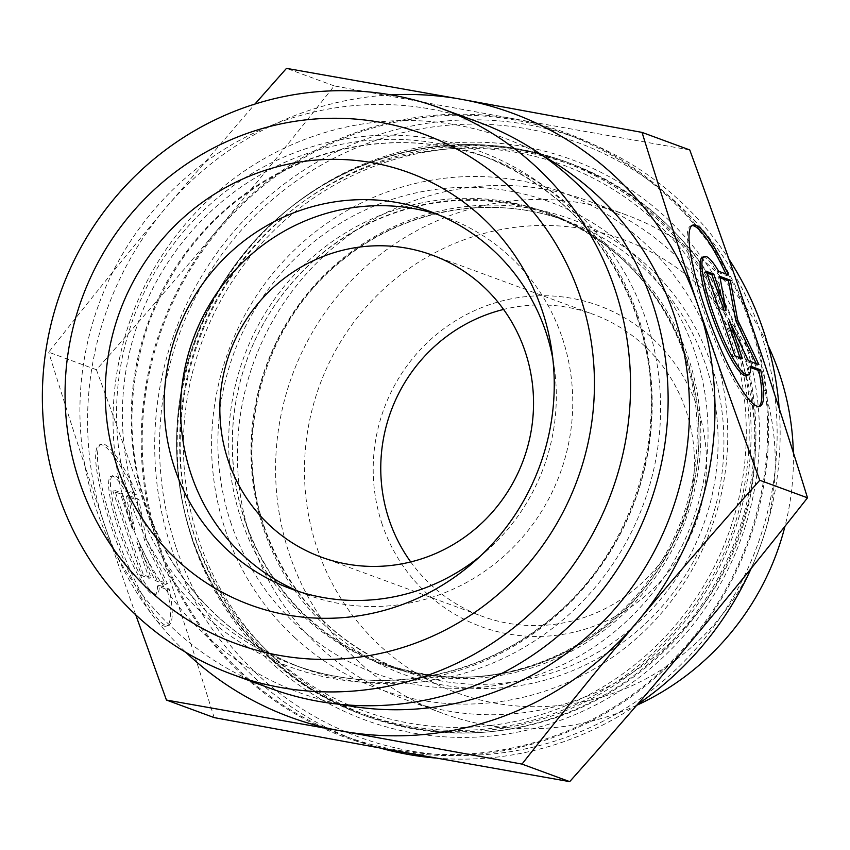 <?xml version="1.0" encoding="UTF-8"?>
<svg xmlns="http://www.w3.org/2000/svg" width="850" height="850" viewBox="0 0 850 850"><rect width="100%" height="100%" fill="white"/><g stroke="black" fill="none" stroke-linecap="round" stroke-linejoin="round"><path stroke-width="0.64" stroke-dasharray="4.25 3.19" d="M135.203 494.7A96.592 17.606 69.7 0 0 99.45 444.89A96.592 17.606 69.7 0 0 116.493 541.588A96.592 17.606 69.7 0 0 166.547 626.046A96.592 17.606 69.7 0 0 167.344 589.677L157.431 586.032A63.112 11.496 -110.3 0 1 154.923 594.66A63.112 11.496 -110.3 0 1 122.219 539.463A63.112 11.496 -110.3 0 1 111.074 476.287A63.112 11.496 -110.3 0 1 125.279 491.056L135.203 494.7L137.052 494.02L127.128 490.365A63.112 11.496 69.7 0 0 112.933 475.596A63.112 11.496 69.7 0 0 124.068 538.783A63.112 11.496 69.7 0 0 156.782 593.969A63.112 11.496 69.7 0 0 159.279 585.342L169.203 588.986A96.592 17.606 -110.3 0 1 168.406 625.356A96.592 17.606 -110.3 0 1 118.352 540.898A96.592 17.606 -110.3 0 1 101.309 444.21A96.592 17.606 -110.3 0 1 137.052 494.02M167.344 589.677L169.203 588.986M125.279 491.056L127.128 490.365M157.431 586.032L159.279 585.342M114.793 490.45L122.304 493.212L134.544 529.38L128.318 495.422L138.837 499.29L146.115 538.921L167.418 583.716L156.889 579.849L138.635 541.461L150.886 577.639L143.363 574.866L114.793 490.45L112.933 491.13L141.514 575.556L149.026 578.319L136.786 542.151L155.04 580.529L165.559 584.396L144.256 539.612L136.988 499.981L126.459 496.113L132.696 530.071L120.456 493.903L112.933 491.13M120.456 493.903L122.304 493.212M132.696 530.071L134.544 529.38M126.459 496.113L128.318 495.422M136.988 499.981L138.837 499.29M144.256 539.612L146.115 538.921M165.559 584.396L167.418 583.716M155.04 580.529L156.889 579.849M136.786 542.151L138.635 541.461M149.026 578.319L150.886 577.639M141.514 575.556L143.363 574.866M728.546 274.922L726.686 275.602A96.592 17.606 69.7 0 0 725.921 273.955M691.921 225.601A96.592 17.606 69.7 0 0 690.944 225.803A96.592 17.606 69.7 0 0 707.986 322.49A96.592 17.606 69.7 0 0 758.041 406.948A96.592 17.606 69.7 0 0 758.912 406.459M750.773 367.614L748.914 366.934A63.112 11.496 -110.3 0 1 746.417 375.562M750.773 366.244L748.914 366.934M702.567 257.189A63.112 11.496 -110.3 0 1 716.763 271.957L726.686 275.602M718.622 271.267L716.763 271.957M734.857 355.778L732.997 356.458L740.52 359.221L739.989 357.659M742.369 358.541L740.52 359.221M728.269 323.053L746.523 361.431L757.053 365.309L756.266 363.651M748.383 360.751L746.523 361.431M758.901 364.618L757.053 365.309M720.077 277.791L717.952 277.015L724.179 310.973M719.812 276.324L717.952 277.015M706.807 272.914L704.427 272.043L732.997 356.458M706.276 271.352L704.427 272.043M195.798 540.079A294.61 286.227 -69.8 0 0 365.755 715.976A294.61 286.227 -69.8 0 0 736.079 538.252A294.61 286.227 -69.8 0 0 569.117 162.956A294.61 286.227 -69.8 0 0 267.474 232.528A294.61 286.227 -69.8 0 0 195.798 540.079M192.982 541.79A298.626 290.137 110.2 0 1 524.036 146.646A298.626 290.137 110.2 0 1 687.969 630.944A298.626 290.137 110.2 0 1 192.982 541.79M176.29 547.963A316.731 307.721 -69.8 0 0 701.282 642.536A316.731 307.721 -69.8 0 0 527.414 128.881A316.731 307.721 -69.8 0 0 176.29 547.963M380.12 748.043A320.748 311.631 110.2 0 1 356.734 740.509A320.748 311.631 110.2 0 1 171.689 549.015A320.748 311.631 110.2 0 1 249.73 214.168A320.748 311.631 110.2 0 1 578.138 138.423A320.748 311.631 110.2 0 1 728.918 259.144M779.195 408.404A320.748 311.631 110.2 0 1 751.198 568.384M637.319 704.565A320.748 311.631 110.2 0 1 435.859 758.062M159.173 544.414A320.748 311.631 110.2 0 1 237.214 209.567A320.748 311.631 110.2 0 1 565.622 133.822A320.748 311.631 110.2 0 1 747.394 542.417A320.748 311.631 110.2 0 1 344.218 735.909A320.748 311.631 110.2 0 1 159.173 544.414M251.462 540.781A265.561 258.007 110.2 0 1 316.072 263.553A265.561 258.007 110.2 0 1 587.966 200.844A265.561 258.007 110.2 0 1 738.469 539.134A265.561 258.007 110.2 0 1 404.664 699.327A265.561 258.007 110.2 0 1 251.462 540.781M636.682 705.309A265.561 258.007 110.2 0 1 442.839 713.362A265.561 258.007 110.2 0 1 289.627 554.816A265.561 258.007 110.2 0 1 354.248 277.589A265.561 258.007 110.2 0 1 626.142 214.88A265.561 258.007 110.2 0 1 767.933 345.196M793.326 452.572A265.561 258.007 110.2 0 1 784.986 526.267M317.241 548.548A241.432 234.558 -69.8 0 0 717.421 620.628A241.432 234.558 -69.8 0 0 584.896 229.096A241.432 234.558 -69.8 0 0 317.241 548.548M382.245 524.471A170.935 166.069 110.2 0 1 571.742 298.297A170.935 166.069 110.2 0 1 665.571 575.514A170.935 166.069 110.2 0 1 382.245 524.471M689.754 149.951L514.941 119.011A321.757 312.598 110.2 0 1 751.591 324.976A321.757 312.598 110.2 0 1 691.571 640.815A321.757 312.598 110.2 0 1 394.889 750.709A321.757 312.598 110.2 0 1 158.249 544.754C176.545 598.772 195.181 656.391 214.157 717.602M514.941 119.011L334.209 85.903C293.856 137.179 255.212 184.843 218.269 228.905A321.757 312.598 110.2 0 1 514.941 119.011M218.269 228.905C181.369 272.978 140.749 319.919 96.411 369.729C119.372 432.406 139.984 490.748 158.249 544.754A321.757 312.598 110.2 0 1 218.269 228.905M334.209 85.903L286.493 68.361M96.411 369.729L48.694 352.187C89.048 300.911 127.691 253.247 164.634 209.185L254.926 104.061M135.724 614.816L104.603 525.024C86.307 471.006 67.671 413.397 48.694 352.187M410.731 561.935A160.884 156.304 -69.8 0 0 482.088 616.261A160.884 156.304 -69.8 0 0 684.314 519.212A160.884 156.304 -69.8 0 0 593.141 314.277A160.884 156.304 -69.8 0 0 503.582 309.432M390.968 94.881A321.757 312.598 -69.8 0 0 164.634 209.185A321.757 312.598 -69.8 0 0 104.603 525.024A321.757 312.598 -69.8 0 0 185.948 652.418M480.154 556.314A201.099 195.373 -69.8 0 0 486.158 551.257A201.099 195.373 -69.8 0 0 554.126 366.435A201.099 195.373 -69.8 0 0 552.819 358.689M299.136 591.621A201.099 195.373 -69.8 0 0 307.286 594.841A201.099 195.373 -69.8 0 0 513.188 547.347A201.099 195.373 -69.8 0 0 562.116 337.418A201.099 195.373 -69.8 0 0 446.101 217.356A201.099 195.373 -69.8 0 0 437.803 214.519M269.907 688.224A301.644 293.069 110.2 0 1 98.961 303.971A301.644 293.069 110.2 0 1 478.125 121.996M307.572 618.088A240.316 233.474 -69.8 0 0 383.605 664.679A240.316 233.474 -69.8 0 0 685.674 519.711A240.316 233.474 -69.8 0 0 549.482 213.594A240.316 233.474 -69.8 0 0 267.261 317.007A240.316 233.474 -69.8 0 0 307.572 618.088M303.992 616.771A240.316 233.474 -69.8 0 0 380.024 663.372A240.316 233.474 -69.8 0 0 682.093 518.404A240.316 233.474 -69.8 0 0 545.902 212.277A240.316 233.474 -69.8 0 0 263.681 315.701A240.316 233.474 -69.8 0 0 303.992 616.771M294.567 637.394A264.69 257.168 -69.8 0 0 721.406 493.584A264.69 257.168 -69.8 0 0 393.04 189.89A264.69 257.168 -69.8 0 0 294.567 637.394M275.442 658.92A293.601 285.249 -69.8 0 0 368.337 715.849A293.601 285.249 -69.8 0 0 737.396 538.73A293.601 285.249 -69.8 0 0 570.998 164.719A293.601 285.249 -69.8 0 0 226.196 291.082A293.601 285.249 -69.8 0 0 275.442 658.92M268.738 656.455A293.601 285.249 -69.8 0 0 361.632 713.384A293.601 285.249 -69.8 0 0 730.692 536.265A293.601 285.249 -69.8 0 0 564.294 162.254A293.601 285.249 -69.8 0 0 219.491 288.618A293.601 285.249 -69.8 0 0 268.738 656.455M192.217 538.773A294.61 286.227 110.2 0 1 263.904 231.221A294.61 286.227 110.2 0 1 565.537 161.638A294.61 286.227 110.2 0 1 732.498 536.934A294.61 286.227 110.2 0 1 362.185 714.659A294.61 286.227 110.2 0 1 192.217 538.773M195.032 537.062A290.583 282.317 -69.8 0 0 676.685 623.826A290.583 282.317 -69.8 0 0 517.172 152.575A290.583 282.317 -69.8 0 0 195.032 537.062M231.189 523.674A251.377 244.226 110.2 0 1 509.862 191.069A251.377 244.226 110.2 0 1 647.849 598.729A251.377 244.226 110.2 0 1 231.189 523.674M245.002 520.54A239.307 232.496 -69.8 0 0 383.053 663.414A239.307 232.496 -69.8 0 0 683.857 519.053A239.307 232.496 -69.8 0 0 548.239 214.2A239.307 232.496 -69.8 0 0 303.227 270.714A239.307 232.496 -69.8 0 0 245.002 520.54M264.127 527.574A239.307 232.496 110.2 0 1 322.352 277.748A239.307 232.496 110.2 0 1 567.364 221.234A239.307 232.496 110.2 0 1 702.982 526.086A239.307 232.496 110.2 0 1 402.178 670.448A239.307 232.496 110.2 0 1 264.127 527.574M263.829 529.667A242.537 235.641 -69.8 0 0 665.837 602.076A242.537 235.641 -69.8 0 0 532.706 208.739A242.537 235.641 -69.8 0 0 263.829 529.667M637.681 315.106A274.72 266.9 110.2 0 1 333.136 678.597A274.72 266.9 110.2 0 1 182.336 233.081A274.72 266.9 110.2 0 1 637.681 315.106M637.383 317.188A271.479 263.755 -69.8 0 0 480.771 155.114A271.479 263.755 -69.8 0 0 139.517 318.877A271.479 263.755 -69.8 0 0 293.377 664.711A271.479 263.755 -69.8 0 0 571.338 600.599A271.479 263.755 -69.8 0 0 637.383 317.188M646.234 320.439A271.479 263.755 110.2 0 1 580.178 603.851A271.479 263.755 110.2 0 1 302.217 667.962A271.479 263.755 110.2 0 1 148.357 322.139A271.479 263.755 110.2 0 1 489.611 158.366A271.479 263.755 110.2 0 1 646.234 320.439M543.416 156.166A295.619 287.204 -69.8 0 0 131.718 316.019A295.619 287.204 -69.8 0 0 341.785 704.501M166.547 626.046L168.406 625.356M99.45 444.89L101.309 444.21M154.923 594.66L156.782 593.969M111.074 476.287L112.933 475.596M692.793 225.112L690.944 225.803M759.9 406.268L758.041 406.948M569.117 162.956L565.537 161.638C491.311 135.618 417.998 139.336 345.61 172.805C268.812 211.384 216.899 272.074 189.869 354.875C171.371 416.755 172.125 478.019 192.121 538.688C222.774 623.613 279.469 682.274 362.185 714.659L365.755 715.976M578.138 138.423L565.622 133.822M356.734 740.509L344.218 735.909M383.053 663.414C453.964 687.661 521.974 679.809 587.106 639.827C640.475 604.339 675.304 555.241 691.602 492.522C722.054 378.484 656.296 251.218 548.239 214.2L567.364 221.234C494.392 193.704 407.447 208.048 345.015 258.188C265.413 319.186 231.296 434.01 264.733 528.073C289.595 596.891 335.41 644.343 402.178 670.448L383.053 663.414M626.142 214.88L587.966 200.844M442.839 713.362L404.664 699.327M321.172 557.09L482.088 616.261M432.214 255.106L593.141 314.277M554.126 366.435L551.735 350.349M486.158 551.257L473.918 561.967M446.101 217.356L429.654 211.31M307.286 594.841L290.849 588.795M636.778 316.689C675.58 425.595 634.217 558.747 540.356 626.928C469.997 680.563 374.138 695.13 293.377 664.711L302.217 667.962C246.351 646.85 202.512 610.566 170.701 559.098C127.713 484.394 120.498 405.45 149.048 322.256C179.382 244.566 232.496 190.421 308.401 159.843C369.112 137.488 429.516 136.988 489.611 158.366L480.771 155.114C556.559 184.748 608.568 238.606 636.778 316.689M549.482 213.594L545.902 212.277M383.605 664.679L380.024 663.372M570.998 164.719L564.294 162.254M368.337 715.849L361.632 713.384"/><path stroke-width="1.27" d="M760.686 369.899A96.592 17.606 -110.3 0 1 759.9 406.268A96.592 17.606 -110.3 0 1 709.835 321.799A96.592 17.606 -110.3 0 1 692.793 225.112A96.592 17.606 -110.3 0 1 728.546 274.922L718.622 271.267A63.112 11.496 69.7 0 0 704.416 256.498A63.112 11.496 69.7 0 0 715.562 319.685A63.112 11.496 69.7 0 0 748.266 374.871A63.112 11.496 69.7 0 0 750.773 366.244L760.686 369.899L758.838 370.579L750.773 367.614M725.921 273.955A96.592 17.606 69.7 0 0 691.921 225.601M758.912 406.459A96.592 17.606 69.7 0 0 758.838 370.579M748.266 374.871L746.417 375.562A63.112 11.496 -110.3 0 1 713.702 320.365A63.112 11.496 -110.3 0 1 702.567 257.189L704.416 256.498M742.369 358.541L734.857 355.778L706.276 271.352L713.798 274.114L726.038 310.282L719.812 276.324L730.331 280.192L737.598 319.823L758.901 364.618L748.383 360.751L730.129 322.362L742.369 358.541M739.989 357.659L728.269 323.053L730.129 322.362M756.266 363.651L735.749 320.514L728.471 280.882L720.077 277.791M737.598 319.823L735.749 320.514M730.331 280.192L728.471 280.882M726.038 310.282L724.179 310.973L711.939 274.805L706.807 272.914M713.798 274.114L711.939 274.805M728.918 259.144A320.748 311.631 110.2 0 1 779.195 408.404M751.198 568.384A320.748 311.631 110.2 0 1 637.319 704.565M435.859 758.062A320.748 311.631 110.2 0 1 380.12 748.043M767.933 345.196A265.561 258.007 110.2 0 1 793.326 452.572M784.986 526.267A265.561 258.007 110.2 0 1 636.682 705.309M166.441 700.049L214.157 717.602L394.889 750.709L569.702 781.639C614.04 731.839 654.659 684.898 691.571 640.815C728.503 596.753 767.146 549.089 807.5 497.813C788.524 436.603 769.888 378.994 751.591 324.976C733.327 270.969 712.714 212.627 689.754 149.951L642.037 132.398C661.013 193.609 679.649 251.228 697.946 305.246C716.221 359.252 736.833 417.594 759.783 480.271C715.456 530.081 674.826 577.023 637.925 621.095C600.982 665.157 562.339 712.821 521.985 764.097L341.254 730.989L166.441 700.049L135.724 614.816M807.5 497.813L759.783 480.271M254.926 104.061L286.493 68.361L461.306 99.291L642.037 132.398M569.702 781.639L521.985 764.097M503.582 309.432A160.884 156.304 -69.8 0 0 389.279 520.221A160.884 156.304 -69.8 0 0 410.731 561.935M228.352 461.04A160.884 156.304 -69.8 0 0 321.172 557.09A160.884 156.304 -69.8 0 0 485.881 519.095A160.884 156.304 -69.8 0 0 525.024 351.156A160.884 156.304 -69.8 0 0 432.214 255.106A160.884 156.304 -69.8 0 0 267.495 293.101A160.884 156.304 -69.8 0 0 228.352 461.04M185.948 652.418A321.757 312.598 -69.8 0 0 341.254 730.989A321.757 312.598 -69.8 0 0 637.925 621.095A321.757 312.598 -69.8 0 0 697.946 305.246A321.757 312.598 -69.8 0 0 461.306 99.291A321.757 312.598 -69.8 0 0 390.968 94.881M552.819 358.689A201.099 195.373 -69.8 0 0 545.668 331.373A201.099 195.373 -69.8 0 0 429.654 211.31A201.099 195.373 -69.8 0 0 223.762 258.804A201.099 195.373 -69.8 0 0 174.834 468.733A201.099 195.373 -69.8 0 0 290.849 588.795A201.099 195.373 -69.8 0 0 480.154 556.314M117.449 467.479A230.254 223.709 110.2 0 1 256.785 173.241A230.254 223.709 110.2 0 1 542.066 310.197A230.254 223.709 110.2 0 1 551.735 350.349A230.254 223.709 110.2 0 1 473.918 561.967A230.254 223.709 110.2 0 1 117.449 467.479M437.803 214.519A201.099 195.373 -69.8 0 0 193.322 338.672A201.099 195.373 -69.8 0 0 299.136 591.621M440.566 108.194L478.125 121.996A301.644 293.069 110.2 0 1 652.152 302.09A301.644 293.069 110.2 0 1 578.754 616.994A301.644 293.069 110.2 0 1 269.907 688.224L232.358 674.411A301.644 293.069 -69.8 0 0 541.195 603.181A301.644 293.069 -69.8 0 0 614.593 288.277A301.644 293.069 -69.8 0 0 440.566 108.194A301.644 293.069 -69.8 0 0 61.402 290.158A301.644 293.069 -69.8 0 0 232.358 674.411M580.072 296.119A271.479 263.755 110.2 0 1 279.108 655.339A271.479 263.755 110.2 0 1 130.082 215.061A271.479 263.755 110.2 0 1 580.072 296.119M341.785 704.501A295.619 287.204 -69.8 0 0 617.238 606.093A295.619 287.204 -69.8 0 0 673.848 314.171A295.619 287.204 -69.8 0 0 543.416 156.166"/></g></svg>
